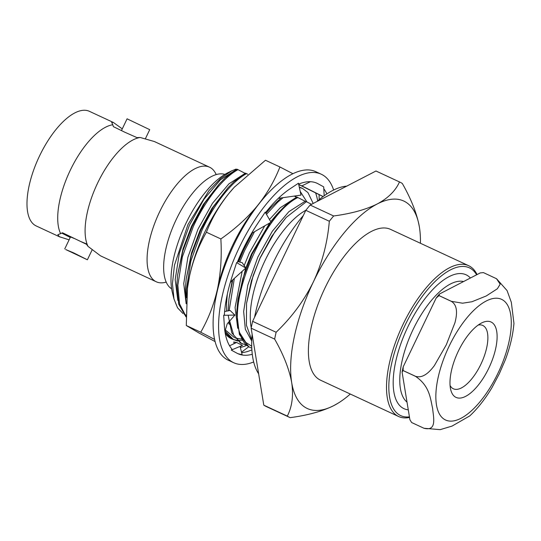 <?xml version="1.0" encoding="UTF-8"?>
<svg xmlns="http://www.w3.org/2000/svg" width="541" height="541" viewBox="0 0 541 541"><rect width="100%" height="100%" fill="white"/><g stroke="black" fill="none" stroke-linecap="round" stroke-linejoin="round"><path stroke-width="0.81" d="M253.668 361.97A103.926 43.517 -65.1 0 1 233.671 362.713L228.194 360.171A103.926 43.517 -65.1 0 1 233.78 245.012A103.926 43.517 -65.1 0 1 315.843 171.707L321.32 174.249A103.926 43.517 -65.1 0 1 333.635 190.026M233.671 362.713A103.926 43.517 -65.1 0 1 239.257 247.562A103.926 43.517 -65.1 0 1 321.32 174.249M278.345 198.337L300.999 195.118L298.443 183.23L290.564 188.471A93.945 39.337 -65.1 0 0 290.003 188.843A93.945 39.337 -65.1 0 0 265.496 212.694M251.477 233.455L271.034 222.223L268.025 217.049M237.073 262.865A93.945 39.337 -65.1 0 1 257.158 224.319A93.945 39.337 -65.1 0 1 257.692 223.514L265.185 212.153L271.034 222.223M230.243 282.673L231.67 280.813L245.79 268.045L242.199 262.635L237.607 261.56M236.917 353.185L237.871 353.665A93.945 39.337 -65.1 0 1 236.917 353.185A93.945 39.337 -65.1 0 1 236.539 352.975L231.284 350.101L231.954 349.121A93.945 39.337 -65.1 0 1 224.346 325.885A93.945 39.337 -65.1 0 1 224.305 325.182L223.676 315.288L224.366 314.862A93.945 39.337 -65.1 0 1 232.075 276.667A93.945 39.337 -65.1 0 1 232.38 275.727L236.62 262.601L245.79 268.045L251.47 254.04L269.655 223.014M224.914 331.383L227.206 323.856L234.895 315.078L230.101 310.473L224.61 311.521M223.676 315.288L234.895 315.078M231.284 350.101L242.517 345.361L236.579 342.494L233.732 341.966L234.199 343.609M236.579 342.494L229.573 345.787M252.282 354.26A93.945 39.337 -65.1 0 1 237.878 353.672L242.152 354.707L240.299 347.336L240.988 346.01M251.883 349.844A93.945 39.337 -65.1 0 1 241.638 352.658M298.639 184.136A93.945 39.337 -65.1 0 1 317.114 183.298A93.945 39.337 -65.1 0 1 318.074 183.784L323.707 186.868L324.16 195.781M323.802 188.789A93.945 39.337 -65.1 0 1 326.845 193.935M298.679 184.339L299.322 183.859M323.078 196.579L298.72 184.528L301.878 185.881L310.385 181.715M301.878 185.881L323.139 196.532M231.609 338.835A83.138 34.813 -65.1 0 1 231.46 338.767A83.138 34.813 -65.1 0 1 226.659 335.217A83.138 34.813 -65.1 0 1 225.266 333.526M299.342 187.409L302.662 188.498L307.937 192.569L313.185 203.463M306.95 201.969L300.208 191.419M187.457 288.299A91.652 38.377 -65.1 0 1 187.558 287.487A91.652 38.377 -65.1 0 1 189.614 275.734A91.652 38.377 -65.1 0 1 204.883 231.947A91.652 38.377 -65.1 0 1 229.201 193.103C219.463 205.188 211.869 218.226 206.412 232.224C198.689 245.736 193.09 260.235 189.614 275.734L187.477 288.137L186.293 325.506L199.02 333.026L215.048 341.54M259.295 203.517A91.652 38.377 114.9 0 0 257.131 206.094C266.862 194.009 274.463 180.971 279.92 166.973L265.469 160.251L234.26 187.267L229.201 193.103A91.652 38.377 -65.1 0 1 234.084 187.463A91.652 38.377 -65.1 0 1 234.733 186.753M279.92 166.973L292.958 173.735M317.668 200.927A91.652 38.377 114.9 0 0 315.633 192.995M319.095 194.733L319.17 199.649M240.332 347.471A91.652 38.377 114.9 0 0 246.649 345.361M248.752 346.761L241.523 352.205M214.547 339.39L200.745 332.228C208.461 318.717 214.06 304.218 217.543 288.725A91.652 38.377 114.9 0 0 216.082 296.421M217.543 288.725C220.769 273.083 221.878 256.488 220.863 238.946C235.065 228.985 247.156 218.037 257.131 206.094A91.652 38.377 114.9 0 0 217.543 288.725M241.408 339.018L235.518 338.091M234.598 337.767L225.097 329.746M299.288 187.159A83.138 34.813 -65.1 0 1 301.58 187.998M226.659 335.217L232.211 339.106M232.738 339.322L236.863 340.323M237.465 340.384L242.125 340.235M225.002 331.998L225.259 332.411M296.184 197.086L295.454 195.903M294.906 196.417L294.662 196.018M206.412 232.224L220.863 238.946M186.293 325.506L200.745 332.228M346.734 186.124A106.766 44.7 114.9 0 0 317.033 201.475M303.298 215.561A106.766 44.7 114.9 0 0 273.002 263.169A106.766 44.7 114.9 0 0 254.568 317.263M252.133 334.216A106.766 44.7 114.9 0 0 258.639 373.804M224.846 174.405A63.189 26.455 114.9 0 0 209.178 177.827A63.189 26.455 114.9 0 0 176.244 219.484A63.189 26.455 114.9 0 0 164.146 274.645A63.189 26.455 114.9 0 0 171.625 288.833M216.197 174.587A63.189 26.455 114.9 0 0 210.192 167.521A63.189 26.455 114.9 0 0 209.55 167.196A63.189 26.455 114.9 0 0 159.649 211.768A63.189 26.455 114.9 0 0 155.605 281.455A63.189 26.455 114.9 0 0 156.254 281.78A63.189 26.455 114.9 0 0 166.195 282.104M209.55 167.196L154.374 141.532L140.173 137.482A63.189 26.455 114.9 0 0 97.678 182.946A63.189 26.455 114.9 0 0 88.007 246.365L100.484 255.819L156.254 281.78M69.099 239.846L59.409 236.715L57.826 234.706L60.619 233.631A63.189 26.455 -65.1 0 1 70.296 170.212A63.189 26.455 -65.1 0 1 112.792 124.741L111.662 122.34L113.394 122.476L122.266 128.873M113.394 122.476L89.454 111.345A63.189 26.455 114.9 0 0 39.189 156.694A63.189 26.455 114.9 0 0 35.517 225.604A63.189 26.455 114.9 0 0 36.159 225.928L60.105 237.066M140.173 137.482L136.947 137.603L124.957 132.288L113.353 126.635L112.792 124.741M65.731 249.55L73.772 252.924L87.385 259.781L65.731 249.55M86.519 244.302L62.506 232.772L60.619 233.631M64.744 248.934L70.492 236.944L74.103 238.425M145.373 138.753L149.729 129.664L127.088 118.817L121.448 130.591M80.771 241.523L86.093 243.741L88.007 246.365M186.003 316.384L179.517 303.792L177.854 285.175L182.337 256.982L193.218 226.774C205.093 200.501 223.21 177.475 238.02 169.664L236.978 169.184L225.462 177.698L219.409 183.764L204.802 203.037L192.177 226.294L182.912 250.767L177.664 274.754L176.812 284.694L178.733 304.252L186.009 316.891M186.51 297.638L186.408 289.158L190.892 260.958L201.773 230.757C213.654 204.484 231.771 181.451 246.574 173.647L245.533 173.161L234.016 181.675L227.971 187.741L213.357 207.02L200.731 230.27L191.473 254.743L186.219 278.737L185.374 288.671L186.178 303.264M225.063 332.363L231.785 338.882L237.702 341.067M224.961 330.842L233.705 339.809M281.07 197.945L270.757 207.643L265.868 213.337M252.505 232.867L243.518 250.172L238.642 261.803M283.112 197.654L277.844 202.057L266.47 214.364M254.513 231.71L244.559 250.652L239.764 262.067M232.799 279.798L229.005 298.632L228.099 310.852M228.16 315.207L231.758 332.83L240.339 342.859L242.267 343.792M234.348 278.392L229.147 310.656M229.607 320.86L233.658 335.095L241.381 343.346L246.256 345.043M305.841 210.273A74.388 31.148 114.9 0 0 265.083 260.464A74.388 31.148 114.9 0 0 251.247 327.67M251.781 340.059L246.419 325.209L246.554 303.291L253.114 275.734L260.14 258.043L275.112 231.48L286.203 217.421L306.382 201.685L311.548 204.309M251.795 348.106A83.138 34.813 -65.1 0 1 250.192 347.478A83.138 34.813 -65.1 0 1 239.778 332.952L245.844 342.419L251.734 346.254M231.764 170.821L228.011 172.667A74.388 31.148 114.9 0 0 185.82 223.602A74.388 31.148 114.9 0 0 172.336 292.377L173.972 298.97L172.451 283.687L174.459 265.191L187.998 224.468L208.975 190.601L220.559 178.51L231.764 170.821L236.018 169.09M185.989 315.045L184.21 314.26M183.02 313.564L177.536 307.802L173.972 298.97M450.071 385.503A34.922 14.621 114.9 0 0 453.358 388.783A34.922 14.621 114.9 0 0 480.935 364.154A34.922 14.621 114.9 0 0 482.809 325.466A34.922 14.621 114.9 0 0 478.183 325.067M488.854 368.042A41.569 17.407 -65.1 0 1 450.727 389.736A41.569 17.407 -65.1 0 1 458.268 351.298A41.569 17.407 -65.1 0 1 481.842 322.842A41.569 17.407 -65.1 0 1 488.854 368.042M463.596 281.536A66.901 28.01 114.9 0 0 413.087 329.523A66.901 28.01 114.9 0 0 407.008 402.105M470.42 278.006A73.792 30.898 114.9 0 0 407.86 326.886A73.792 30.898 114.9 0 0 408.279 409.835M476.628 274.794A81.475 34.117 114.9 0 0 405.033 325.337A81.475 34.117 114.9 0 0 409.436 416.881M409.53 417.456A83.138 34.813 -65.1 0 1 398.582 416.496A83.138 34.813 -65.1 0 1 403.052 324.37A83.138 34.813 -65.1 0 1 468.709 265.719A83.138 34.813 -65.1 0 1 477.054 274.578M468.709 265.719L390.602 229.398A83.138 34.813 114.9 0 0 324.945 288.042A83.138 34.813 114.9 0 0 320.475 380.167L398.582 416.496M439.001 295.609L436.147 298.071A81.475 34.117 -65.1 0 1 439.488 294L480.246 272.928L483.451 272.617L496.53 278.73L500.168 284.187L497.362 288.772L486.203 295.981L471.921 301.75L462.569 303.203L451.343 301.317L439.022 295.582A83.138 34.813 114.9 0 0 439.001 295.609L451.322 301.344C458.078 305.482 456.976 314.815 454.988 322.619L446.291 344.813L434.396 365.567C429.601 371.971 422.981 378.774 415.42 376.265L403.099 370.538A83.138 34.813 114.9 0 0 403.092 370.571L415.414 376.299C429.967 385.983 430.406 399.143 432.611 408.313C433.327 416.8 437.392 431.671 423.948 428.256L411.627 422.521A83.138 34.813 114.9 0 0 411.64 422.535L409.902 419.742L402.078 372.08A81.475 34.117 -65.1 0 1 403.214 366.805L403.099 370.538M411.64 422.535L423.961 428.262L440.137 429.655L452.026 426.098L469.825 415.867C477.933 408.232 485.351 398.758 492.08 387.451L499.289 373.811L505.267 359.995C510.068 347.214 512.963 335.007 513.95 323.376L511.34 302.338L507.086 290.605L496.53 278.723M436.147 298.071L403.214 366.805M402.078 372.08L403.092 370.571M439.022 295.582L439.488 294M420.431 243.274A114.401 47.899 114.9 0 0 419.715 229.215A114.401 47.899 114.9 0 0 419.383 226.977A114.401 47.899 114.9 0 0 377.287 203.943A114.401 47.899 114.9 0 0 313.442 281.746A114.401 47.899 114.9 0 0 291.694 382.582A114.401 47.899 114.9 0 0 333.79 405.615A114.401 47.899 114.9 0 0 339.099 402.545A114.401 47.899 114.9 0 0 350.311 394.044M338.247 403.079L333.79 405.615C322.375 411.282 307.829 415.292 290.152 417.652A129.914 54.398 -65.1 0 1 290.03 417.591A129.914 54.398 -65.1 0 1 287.298 416.09C292.126 406.683 293.594 395.512 291.694 382.582C289.307 369.402 283.626 354.91 274.652 339.106A129.914 54.398 -65.1 0 1 276.126 332.269C291.802 317.222 304.245 300.383 313.442 281.746C322.226 262.804 327.515 242.639 329.32 221.255A129.914 54.398 -65.1 0 1 333.648 215.974C351.339 213.607 365.885 209.597 377.287 203.943C388.215 198.053 395.613 190.716 399.481 181.938A129.914 54.398 -65.1 0 1 399.603 181.999A129.914 54.398 -65.1 0 1 402.335 183.5C411.309 199.325 416.989 213.817 419.383 226.977L419.606 228.437M238.02 169.664L245.222 173.404M246.574 173.647L247.683 174.222M294.243 196.072L296.509 197.255M270.71 221.641L276.897 214.256L285.364 205.553L296.881 197.046L306.199 201.766M279.312 211.619L270.865 221.925M270.358 222.615L252.079 254.148L242.814 278.622L237.567 302.615L236.715 312.549L239.393 334.48L248.901 346.842L250.192 347.478M297.915 197.526C265.124 213.053 227.254 298.578 239.778 332.952M236.383 169.522L220.376 179.862L203.876 199.392L189.431 225.184L179.328 253.35L175.183 279.643L177.827 300.417M244.938 173.499L228.931 183.845L212.43 203.369L197.986 229.168L187.883 257.333L183.744 283.626L186.158 303.765M227.308 294.257L226.53 303.528L226.618 311.136M228.458 322.132L229.174 324.296M296.285 197.377L280.279 207.724L269.492 219.463M264.759 225.834L249.333 253.046L244.16 265.59M242.152 271.339L235.085 307.504L237.729 328.272M305.124 201.266L288.833 211.7L272.333 231.23L257.888 257.022L247.785 285.195L243.646 311.488L245.33 329.259L251.748 341.04M286.203 217.421L271.812 236.255L260.025 258.016L251.45 280.752L246.568 303.176M245.756 268.079L238.026 299.072L237.567 302.615M270.757 207.643L265.78 213.181M251.572 233.401L242.916 250.057L238.087 261.675M232.299 280.245L229.005 298.632M227.971 187.741L211.91 208.393L200.129 230.162L191.548 252.89L186.219 278.737M219.409 183.764L203.355 204.41L191.568 226.179L182.993 248.914L177.664 274.754M61.755 233.076A24.94 0.622 -154.4 0 0 70.256 237.425M376.218 171.118A129.914 54.398 114.9 0 0 376.096 171.064A129.914 54.398 114.9 0 0 375.975 171.003L399.481 181.938M287.298 416.09L263.792 405.155A129.914 54.398 114.9 0 0 266.524 406.656A129.914 54.398 114.9 0 0 266.645 406.717M263.792 405.155L251.146 328.177L274.652 339.106M276.126 332.269L252.62 321.334A129.914 54.398 114.9 0 0 251.146 328.177M252.62 321.334L305.807 210.321L329.32 221.255M333.648 215.974L310.142 205.039A129.914 54.398 114.9 0 0 305.807 210.321M310.142 205.039L375.975 171.003M498.038 373.067A66.509 27.848 114.9 0 0 502.291 299.707A66.509 27.848 114.9 0 0 449.084 346.281A66.509 27.848 114.9 0 0 444.83 419.633A66.509 27.848 114.9 0 0 498.038 373.067M187.558 287.487L187.477 288.137M301.601 188.004L302.662 188.498M339.099 402.545L338.74 402.775M87.385 259.781L92.207 249.726M266.524 406.656L290.03 417.591M376.096 171.064L399.603 181.999"/></g></svg>
